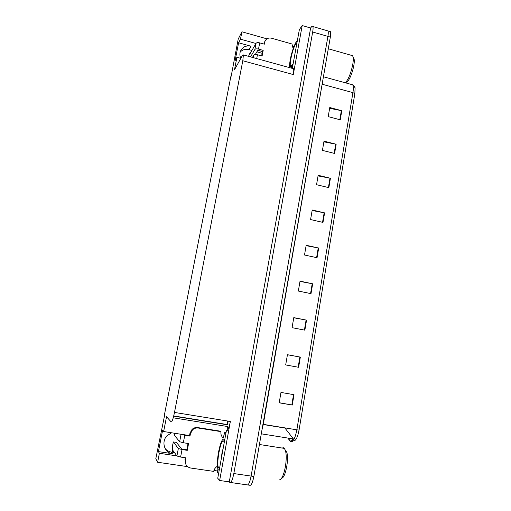 <?xml version="1.0" encoding="UTF-8"?>
<svg xmlns="http://www.w3.org/2000/svg" width="511" height="511" viewBox="0 0 511 511"><rect width="100%" height="100%" fill="white"/><g stroke="black" fill="none" stroke-linecap="round" stroke-linejoin="round"><path stroke-width="0.77" d="M188.693 435.493L163.641 431.52L166.535 416.746L171.179 421.933C172.028 422.099 173.133 418.931 174.487 412.434L242.802 60.758L243.389 54.913L242.508 55.329L234.479 69.79L236.932 57.289L240.828 58.356M174.513 452.554L171.319 452.075C168.777 451.66 166.695 450.447 165.085 448.441M164.772 414.51L155.804 458.731L157.624 462.257L159.381 453.283L158.429 451.615L172.411 453.698C164.465 452.861 161.061 441.823 166.893 435.87L171.607 432.76M226.865 430.779L227.638 426.525L228.871 427.381M242.802 60.758L293.295 74.568L302.186 25.55L299.363 29.606L292.311 68.385M226.399 430.677L217.737 478.283L219.653 480.493L230.359 421.473C229.056 427.867 227.746 430.939 226.437 430.703L226.399 430.677M293.295 74.568C293.812 71.604 293.889 69.649 293.518 68.717L292.733 68.5M229.279 481.867L310.631 27.996L311.314 27.064C312.01 26.125 312.515 25.946 312.828 26.534C313.205 27.402 313.154 29.216 312.675 31.995L233.821 473.556C232.486 480.142 231.132 483.087 229.752 482.384L229.279 481.867L219.653 480.493M157.624 462.257L187.543 466.626M213.943 470.478L217.648 471.021M329.506 31.375L330.381 31.625C330.815 32.506 330.802 34.326 330.336 37.086L253.858 476.482L251.112 476.08C249.79 482.633 248.372 485.546 246.851 484.83C248.372 485.546 249.79 482.633 251.112 476.08L327.915 36.39L251.112 476.08L233.821 473.556M327.11 30.679L327.966 30.928C328.394 31.803 328.381 33.624 327.915 36.39C328.381 33.624 328.394 31.803 327.966 30.928L312.828 26.534M255.954 43.492L240.477 39.162L241.927 31.784L238.222 39.053L231.176 76.26M241.927 31.784L266.959 38.849M291.947 45.901L293.997 46.482M302.186 25.55L310.631 27.996M240.176 52.039C242.565 49.605 245.536 48.813 249.081 49.669L251.923 50.455M256.873 51.828L262.124 53.285M227.746 421.051L227.114 424.526L173.721 415.948M173.235 417.819L227.638 426.525M159.381 453.283L176.832 455.882M240.79 58.35C239.742 55.986 239.608 53.661 240.387 51.368C242.412 46.929 245.963 45.224 251.022 46.239L238.605 42.777L235.092 60.7L236.932 57.289M238.605 42.777L240.477 39.162M164.497 414.466L230.927 76.196M158.429 451.615L162.639 430.153L163.641 431.52M228.206 421.128L227.536 424.813L173.67 416.165M227.536 424.813L227.114 424.526M293.205 440.527L292.088 439.109M329.627 108.332L341.782 110.727L329.767 107.527L328.209 116.642L340.256 119.81L341.782 110.727M323.891 141.841L336.149 144.23L324.012 141.138L322.428 150.394L334.596 153.466L336.149 144.23M318.059 175.893L330.419 178.275L318.161 175.292L316.552 184.701L328.841 187.658L330.419 178.275M312.132 210.494L324.6 212.876L312.215 210.002L310.579 219.564L322.99 222.413L324.6 212.876M294.004 394.69L280.973 392.429L279.191 402.828L292.266 405.051L294.004 394.69M279.217 402.706L292.266 405.051M287.431 354.749L300.334 357.1L287.438 354.711L285.681 364.931L298.616 367.288L300.334 357.1M293.761 317.778L306.549 320.142L293.787 317.625L292.062 327.672L304.863 330.163L306.549 320.142M299.983 281.427L312.668 283.797L300.034 281.152L298.341 291.04L311.007 293.646L312.668 283.797M306.108 245.67L318.679 248.046L306.172 245.28L304.511 255.008L317.05 257.736L318.679 248.046M354.493 86.538L355.088 88.179L354.832 93.692L299.063 430.058C297.817 436.598 296.176 440.207 294.138 440.878M253.858 476.482C252.543 483.029 251.112 485.942 249.572 485.22L247.733 484.958M284.806 427.86L293.736 439.371M217.418 466.351L217.207 466.377C215.335 467.52 214.166 469.187 213.713 471.385L190.654 468.025C186.758 467.028 185.008 464.429 185.397 460.226L185.851 457.837L180.6 457.058L182.031 449.552L178.345 448.511L173.382 441.938L176.474 442.405L181.609 449.009L186.828 449.795L187.269 450.344L188.559 443.548L183.334 442.75L184.758 435.289L189.977 436.1L190.424 433.737L192.506 429.879C194.161 428.359 196.052 427.739 198.185 428.02L220.995 431.629L220.401 431.175L197.693 427.579C195.572 427.298 193.688 427.911 192.04 429.425L192.506 429.879M182.031 449.552L187.269 450.344M186.828 449.795L188.029 443.465M185.397 460.226L184.956 459.632L185.314 457.76M184.241 434.72L189.517 435.621L189.964 433.271L192.04 429.425M189.517 435.621L189.977 436.1M218.574 473.671L217.405 472.375L217.89 469.168M226.028 432.715L224.668 432.498L223.326 437.576L222.566 437.378C221.167 435.755 220.643 433.839 220.995 431.629M225.9 433.424L224.668 432.498M222.202 436.931L223.499 437.154M222.879 439.275L223.205 437.48M184.758 435.289L180.99 434.216M181.066 434.305L179.642 441.74L174.621 435.544L174.775 433.251M179.642 441.74L183.334 442.75M174.066 451.909L172.916 451.737L173.357 450.894L176.908 455.991L180.6 457.058M172.916 451.737L172.546 451.5L172.533 445.592L173.382 441.938M292.413 64.552L292.407 64.929M256.701 58.58L257.429 54.76C255.615 54.338 254.408 54.453 253.814 55.105L252.44 57.411M257.429 54.76L262.105 56.05L263.178 50.391L262.456 51.56L257.806 50.27L255.264 54.517M261.626 55.916L262.456 51.56M263.88 44.048L265.068 41.097M263.178 50.391L258.515 49.088L259.703 42.873L264.353 44.182L265.011 41.238C266.314 38.587 268.505 37.578 271.584 38.223L291.966 43.991L293.154 48.756M259.703 42.873C257.889 42.451 256.682 42.585 256.088 43.263L249.905 53.942L249.713 53.629L250.032 53.719M249.713 53.629L248.506 56.325M250.537 56.881L254.9 49.458C255.494 48.794 256.701 48.673 258.515 49.088M219.564 468.223L218.785 468.076C215.738 465.38 220.669 438.24 223.665 441.095L224.291 442.264M219.174 470.401L218.05 469.59C216.971 466.204 217.137 460.347 218.542 452.011C220.688 441.708 222.687 437.614 224.533 439.735L224.68 440.112M279.063 479.938C281.599 479.829 283.714 475.364 285.419 466.543C286.454 459.849 286.467 454.49 285.464 450.447L283.892 447.7L282.015 448.026M281.67 478.143C285.31 478.27 289.098 459.319 286.824 452.433L285.438 450.025M293.116 63.958L292.056 65.702C287.75 71.642 291.851 49.062 296.099 43.358L297.038 42.4M289.846 67.708C289.424 66.283 289.565 63.6 290.267 59.659C291.647 51.809 295.352 41.774 297.357 40.618M346.196 82.303L347.371 81.575C350.891 78.566 355.369 63.536 354.066 58.989L353.433 57.679M345.385 82.808C348.611 78.994 351.083 72.798 352.801 64.214C353.325 61.007 353.408 58.561 353.05 56.874L352.577 55.68L351.07 55.245M292.784 65.766L291.161 68.065M172.411 453.698L171.319 452.075M230.557 482.499L246.851 484.83M312.675 31.995L330.336 37.086M174.487 412.434L230.359 421.473M251.022 46.239L249.081 49.669M322.134 84.226L263.274 424.366L261.913 430.198M322.939 79.614L322.441 84.315L352.929 92.632C353.548 88.729 353.459 86.123 352.673 84.813L351.21 84.411M288.108 438.476L290.708 441.715C293.142 442.149 295.192 438.183 296.853 429.821L299.063 430.058M290.095 441.153L292.944 440.239M354.832 93.692L352.929 92.632L296.853 429.821L262.941 424.309M293.231 438.923L261.281 433.826M284.934 428.039L263.248 424.52M318.232 247.956L316.603 257.64M312.215 283.707L310.56 293.557M306.095 320.058L304.409 330.074M299.874 357.017L298.156 367.205M293.544 394.607L291.8 404.968M324.159 212.787L322.55 222.311M329.985 178.186L328.407 187.556M335.714 144.134L334.162 153.351M341.354 110.632L339.828 119.702M190.424 433.737L189.964 433.271M198.185 428.02L197.693 427.579M178.345 448.511L176.908 455.991M264.73 42.209L264.002 43.409M256.088 43.263L254.9 49.458M253.814 55.105L253.328 57.654M221.218 459.14L221.959 453.187L223.281 447.796M293.308 62.885L295.026 53.438M243.389 54.913L293.518 68.717M292.394 441.402L290.389 441.185L288.415 438.521M355.088 88.179C355.024 86.985 354.219 85.861 352.673 84.813L323.431 76.765M330.381 31.625L327.966 30.928M284.863 427.95L263.261 424.443M174.174 452.069L172.839 451.871M264.283 42.445L265.011 41.238M259.428 444.5L284.608 448.434M219.883 466.498L219.794 466.965M286.824 452.433L285.464 450.447M293.167 63.651L291.589 65.446L292.733 64.437M328.305 48.769L352.577 55.68M354.066 58.989L353.05 56.874"/></g></svg>
